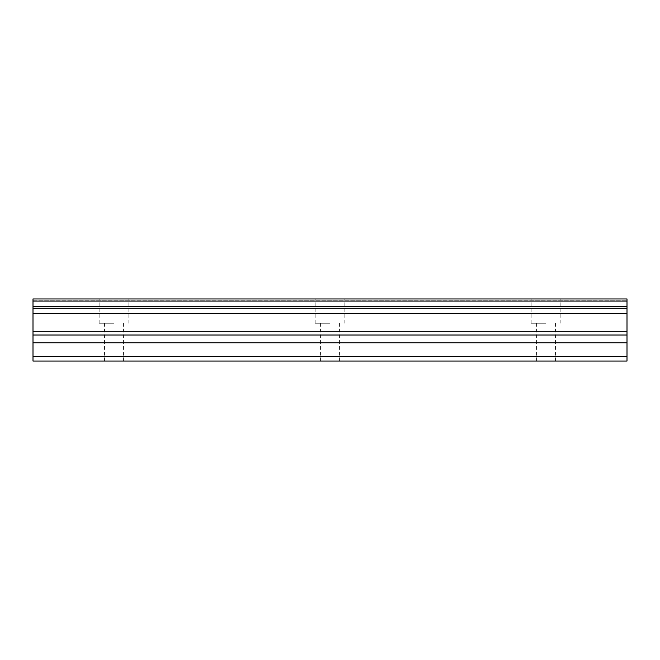 <?xml version="1.0" encoding="UTF-8"?>
<svg xmlns="http://www.w3.org/2000/svg" width="660" height="660" viewBox="0 0 660 660"><rect width="100%" height="100%" fill="white"/><g stroke="black" fill="none" stroke-linecap="round" stroke-linejoin="round"><path stroke-width="0.49" stroke-dasharray="3.3 2.47" d="M113.998 323.251L99.148 323.251L113.998 323.251M113.998 361.053L123.453 361.053L113.998 361.053M546.001 323.251L531.152 323.251L546.001 323.251M546.001 361.053L536.547 361.053L546.001 361.053M330 323.251L315.15 323.251L330 323.251M330 361.053L320.554 361.053L330 361.053M113.998 298.947L99.148 298.947L113.998 298.947M546.001 298.947L531.152 298.947L546.001 298.947M330 298.947L315.15 298.947L330 298.947M33 356.458L627 356.458L627 361.053L33 361.053L33 298.947L33 300.803L33 298.947L33 300.803L33 298.947L627 298.947L627 300.803L627 298.947L627 300.803L627 298.947L33 298.947L627 298.947L627 301.084L33 301.084M627 356.458L627 301.084M33 298.947L627 298.947L33 298.947M33 306.372L627 306.372M33 313.45L627 313.45M627 308.278L33 308.278M33 331.303L627 331.303M33 342.771L627 342.771M627 335.016L33 335.016M104.552 361.053L104.552 323.251M536.547 361.053L536.547 323.251M320.554 361.053L320.554 323.251M99.148 323.251L99.148 298.947M531.152 323.251L531.152 298.947M315.15 323.251L315.15 298.947M123.453 361.053L123.453 323.251M555.448 361.053L555.448 323.251M339.446 361.053L339.446 323.251M33 300.803L627 300.803L33 300.803M128.849 323.251L128.849 298.947M560.851 323.251L560.851 298.947M344.85 323.251L344.85 298.947"/><path stroke-width="0.99" d="M627 331.303L33 331.303L33 361.053L627 361.053L627 306.372L33 306.372L33 331.303M33 306.372L33 298.947L627 298.947L627 306.372M33 356.458L627 356.458M33 301.084L627 301.084M33 342.771L627 342.771M33 313.45L627 313.45M33 308.278L627 308.278M33 335.016L627 335.016"/></g></svg>
